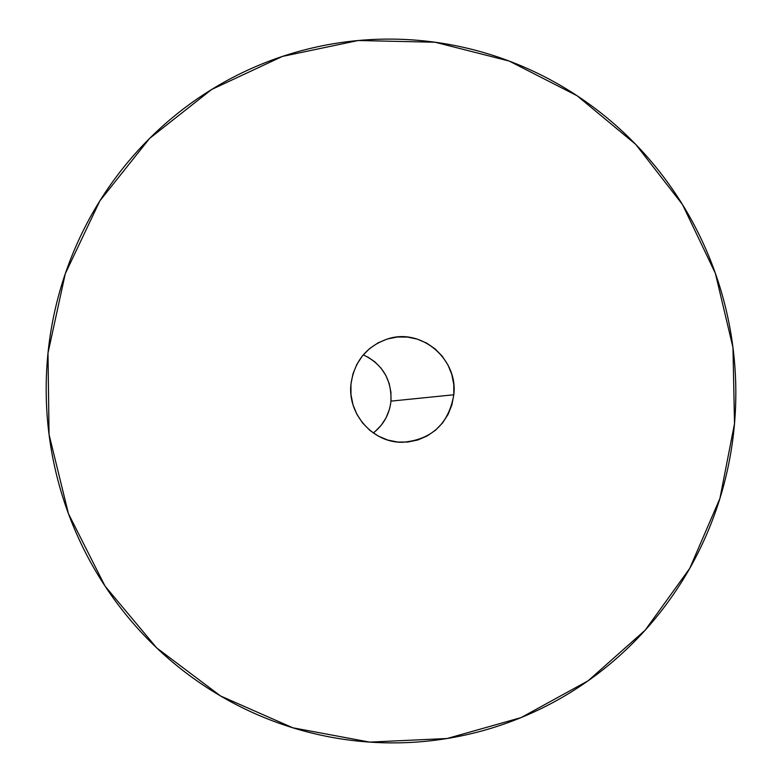 <?xml version="1.0" encoding="UTF-8"?>
<svg xmlns="http://www.w3.org/2000/svg" width="782" height="782" viewBox="0 0 782 782"><rect width="100%" height="100%" fill="white"/><g stroke="black" fill="none" stroke-linecap="round" stroke-linejoin="round"><path stroke-width="1.17" d="M47.995 353.034L65.287 273.71L99.842 200.896L149.567 138.443L211.59 89.519L282.4 56.421L358.195 40.517L435.066 42.228L509.219 61.064L577.145 95.775L635.766 144.435L682.51 204.581L715.364 273.309L732.959 347.452L734.513 423.639C732.597 445.887 728.629 467.763 722.627 489.268C716.605 510.763 708.629 531.506 698.707 551.506C688.766 571.495 677.026 590.371 663.488 608.132C649.94 625.883 634.808 642.188 618.093 657.036C601.368 671.885 583.343 684.983 564.008 696.332C544.673 707.671 524.37 717.026 503.1 724.386C481.82 731.737 459.953 736.918 437.519 739.928C415.076 742.92 392.466 743.653 369.71 742.108C346.954 740.544 324.481 736.703 302.302 730.574C280.122 724.425 258.686 716.077 237.992 705.53C217.298 694.954 197.787 682.363 179.449 667.75C161.121 653.117 144.377 636.734 129.196 618.611C114.035 600.459 100.77 580.928 89.422 560.01C78.092 539.081 68.924 517.195 61.915 494.351C54.926 471.507 50.253 448.174 47.898 424.372C45.571 400.56 45.6 376.787 47.995 353.034C50.41 329.281 55.121 306.055 62.149 283.358C69.187 260.67 78.366 238.969 89.676 218.266C101.015 197.572 114.221 178.296 129.313 160.427C144.416 142.578 161.063 126.469 179.254 112.119C197.455 97.789 216.8 85.473 237.308 75.16C257.825 64.867 279.066 56.744 301.041 50.801C323.005 44.877 345.273 41.202 367.833 39.774C390.384 38.357 412.798 39.178 435.066 42.228C457.333 45.288 479.053 50.488 500.226 57.809C521.379 65.15 541.613 74.446 560.929 85.707C580.224 96.978 598.269 109.979 615.053 124.7C631.827 139.44 647.056 155.618 660.761 173.242C674.446 190.876 686.371 209.635 696.547 229.517C706.703 249.399 714.934 270.044 721.239 291.471C727.534 312.898 731.796 334.716 734.034 356.934C736.263 379.162 736.419 401.391 734.513 423.639L719.929 498.417L689.753 568.348L645.199 630.155L588.142 680.78L521.076 717.602L447.079 738.511L369.71 742.108L292.859 727.807L220.563 695.98L156.762 647.975L105.062 586.138L68.445 513.676L49.051 434.518L47.995 353.034M453.814 394.773C448.643 424.098 431.449 439.943 402.231 442.289C372.926 442.798 347.413 414.04 350.952 384.187C354.363 360.873 367.032 345.654 388.937 338.528C422.26 328.372 458.213 359.779 453.814 394.773L390.961 401.127L453.814 394.773L453.775 384.48L451.781 374.382L447.91 364.862L442.299 356.279L435.173 348.958L426.777 343.171L417.451 339.163L407.539 337.081L397.412 337.003L387.471 338.948L378.097 342.839L369.651 348.537L362.457 355.83L356.807 364.432L352.917 374.011L350.952 384.187L350.971 394.587L352.995 404.783L356.934 414.392L362.633 423.023L369.866 430.364L378.361 436.112L387.764 440.061L397.735 442.055L407.862 442.026L417.784 439.983L427.089 436.004L435.457 430.256L442.544 422.945L448.096 414.382L451.898 404.861L453.814 394.773M373.278 432.974C383.591 424.88 389.485 414.264 390.961 401.127C391.723 379.583 382.496 364.158 363.278 354.842M389.299 409.768L386.015 417.92L381.225 425.261L375.116 431.517M367.706 356.963L374.92 361.9L381.069 368.166L385.888 375.516L389.221 383.669L390.932 392.31L390.961 401.127"/></g></svg>
